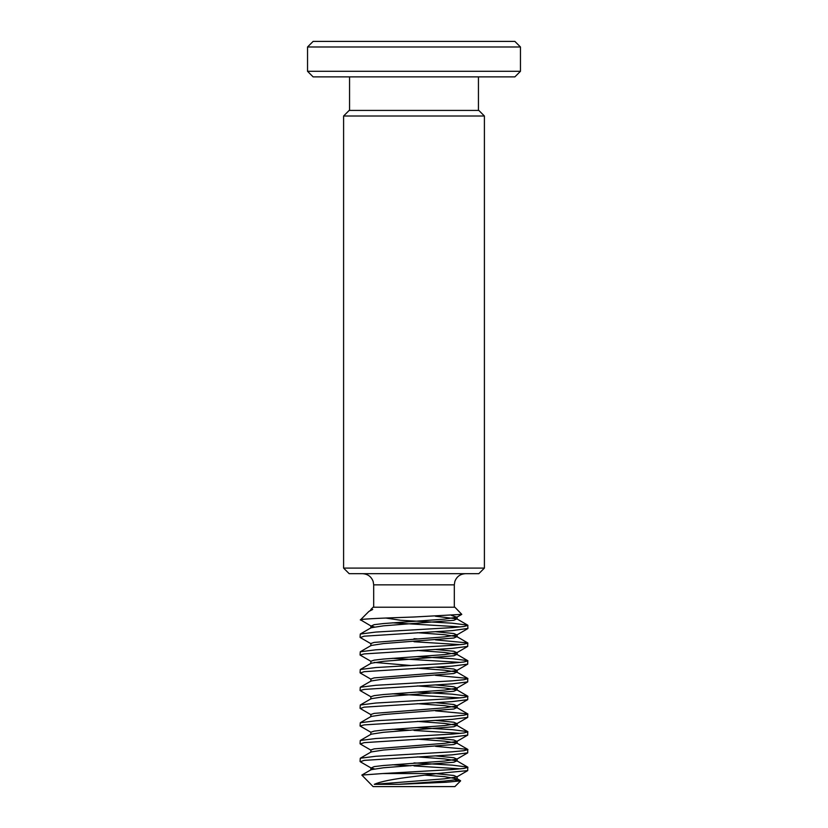 <?xml version="1.0" encoding="UTF-8"?>
<svg xmlns="http://www.w3.org/2000/svg" width="828" height="828" viewBox="0 0 828 828"><rect width="100%" height="100%" fill="white"/><g stroke="black" fill="none" stroke-linecap="round" stroke-linejoin="round"><path stroke-width="1.24" d="M484.401 568.101L478.812 573.69L349.188 573.69L343.599 568.101L484.401 568.101L484.401 116.003L343.599 116.003L343.599 568.101M307.54 46.989L313.129 41.4L514.871 41.4L520.46 46.989L307.54 46.989L307.54 71.301L520.46 71.301L520.46 46.989M343.599 116.003L349.188 110.414L478.812 110.414L484.401 116.003M520.46 71.301L514.871 76.89L313.129 76.89L307.54 71.301M437.194 773.538L414 776.519C393.817 778.9 380.58 781.508 374.287 784.333L398.589 784.333L446.364 782.253L460.616 780.866L454.882 786.6L373.117 786.6L361.826 775.08L382.753 773.538L437.194 773.538L467.727 770.609L467.727 767.111L452.14 765.134L414 762.909M460.616 780.866L454.458 779.862M374.287 626.91L371.12 626.082L360.522 619.82L368.915 611.416L372.683 609.491L370.851 609.491L373.117 607.214L454.882 607.214L461.786 614.366L414 617.005C380.808 618.123 353.225 619.23 361.867 620.275M371.12 643.822L360.273 637.539L364.165 636.183L452.14 630.636L467.934 628.421L467.727 625.161L452.14 623.184L400.659 620.275L385.796 618.04M460.523 626.91L392.482 622.822M360.066 637.291L360.273 634.041L375.86 632.064L452.14 627.624L463.835 626.517L467.934 625.409M460.523 768.86L414 765.931M382.753 773.538L452.14 769.564L463.835 768.456L467.934 767.349M374.287 768.86L371.12 768.022L360.273 761.739L364.165 760.383L452.14 754.836L467.727 752.859L467.727 749.361L435.518 746.328M360.066 761.491L360.273 758.241L375.86 756.264L452.14 751.824L463.835 750.717L467.934 749.609M371.12 750.282L360.273 743.989L364.165 742.644L452.14 737.096L467.727 735.119L467.727 731.621L452.14 729.644L417.281 727.595M460.523 733.37L414 730.441M360.066 743.751L360.273 740.491L375.86 738.514L452.14 734.084L463.835 732.977L467.934 731.859M370.851 734.508L370.851 732.231L360.066 726.011L364.165 724.904L452.14 719.356L467.727 717.379L467.727 713.881L435.518 710.848M360.066 726.011L360.273 722.751L375.86 720.774L452.14 716.334L463.835 715.226L467.934 714.119M371.12 714.802L360.273 708.509L364.165 707.153L452.14 701.616L467.727 699.639L467.727 696.141L452.14 694.164L417.281 692.105M460.523 697.89L392.482 693.802M360.066 708.261L360.273 705.011L375.86 703.034L452.14 698.594L463.835 697.486L467.934 696.379M370.851 699.018L370.851 696.752L360.066 690.521L364.165 689.413L452.14 683.866L467.727 681.889L467.727 678.391L435.518 675.358M360.066 690.521L360.273 687.261L375.86 685.284L452.14 680.854L463.835 679.747L467.934 678.639M371.12 679.312L360.273 673.019L364.165 671.674L452.14 666.126L467.727 664.149L467.727 660.651L452.14 658.674L417.281 656.625M460.523 662.4L392.482 658.312M360.066 672.781L360.273 669.521L375.86 667.544L452.14 663.114L463.835 661.996L467.934 660.889M370.851 663.538L370.851 661.261L360.066 655.041L364.165 653.923L452.14 648.386L467.727 646.409L467.727 642.911L435.518 639.878M460.523 644.66L414 641.731M360.066 655.041L360.273 651.781L375.86 649.804L452.14 645.364L463.835 644.256L467.934 643.149M417.281 638.874L414 638.709M410.719 765.765L392.482 764.772M410.719 730.275L392.482 729.282M374.287 784.333L444.512 778.806L456.88 776.902L453.868 775.484L436.108 773.683M371.12 768.022L374.132 766.614L383.488 765.507L444.512 761.067L456.88 759.152L453.868 757.744L435.518 755.902M370.851 752.248L370.851 749.982L374.132 748.874L444.512 743.327L456.88 741.412L453.868 739.994L435.518 738.152M370.851 732.231L374.132 731.124L383.488 730.017L444.512 725.587L456.88 723.672L453.868 722.254L435.518 720.412M370.851 716.769L370.851 714.492L374.132 713.384L444.512 707.836L456.88 705.922L453.868 704.514L435.518 702.672M370.851 696.752L374.132 695.644L383.488 694.537L444.512 690.097L456.88 688.182L453.868 686.774L435.518 684.922M370.851 681.278L370.851 679.012L374.132 677.894L444.512 672.357L456.88 670.442L453.868 669.024L435.518 667.182M410.719 665.495L374.287 662.4M370.851 661.261L374.132 660.154L383.488 659.047L444.512 654.606L456.88 652.702L453.868 651.284L435.518 649.442M370.851 645.788L370.851 643.522L374.132 642.414L444.512 636.867L456.88 634.952L453.868 633.544L435.518 631.702M371.12 626.082L374.132 624.674L383.488 623.556L444.512 619.127L456.88 617.212L451.581 615.452M398.589 784.333L444.512 781.083L453.868 779.976L457.149 778.869L444.512 776.643L424.919 775.143M361.826 775.08L371.12 769.688L383.488 767.773L453.868 762.226L456.88 760.818L444.512 758.903L417.281 756.895M360.273 758.241L371.12 751.948L383.488 750.033L453.868 744.486L456.88 743.078L444.512 741.163L417.281 739.145M360.273 740.491L371.12 734.198L383.488 732.294L453.868 726.746L456.88 725.328L444.512 723.413L417.281 721.405M360.273 722.751L371.12 716.458L383.488 714.543L453.868 709.006L456.88 707.588L444.512 705.673L417.281 703.665M360.273 705.011L371.12 698.718L383.488 696.803L453.868 691.256L456.88 689.848L444.512 687.933L417.281 685.926M360.273 687.261L371.12 680.978L383.488 679.063L453.868 673.516L456.88 672.098L444.512 670.194L417.281 668.175M360.273 669.521L371.12 663.228L383.488 661.313L453.868 655.776L456.88 654.358L444.512 652.443L417.281 650.435M360.273 651.781L371.12 645.488L383.488 643.573L453.868 638.026L456.88 636.618L444.512 634.703L417.281 632.695M360.273 634.041L371.12 627.748L383.488 625.833L453.868 620.286L456.88 618.878L435.321 616.208M369.888 610.722L372.683 609.491M454.313 607.214L454.313 584.858L373.687 584.858L373.169 581.494C371.306 576.578 367.756 573.98 362.509 573.69M478.439 110.414L478.439 76.89M349.561 110.414L349.561 76.89M373.687 607.214L373.687 584.858M456.88 776.902L467.727 770.609M456.88 759.152L467.727 752.859M456.88 741.412L467.727 735.119M456.88 723.672L467.727 717.379M456.88 705.922L467.727 699.639M456.88 688.182L467.727 681.889M456.88 670.442L467.727 664.149M456.88 652.702L467.727 646.409M456.88 634.952L467.727 628.659M456.88 617.212L461.786 614.366M457.149 778.869L457.149 776.592M370.851 769.988L370.851 767.722M457.149 761.118L457.149 758.852M457.149 743.378L457.149 741.112M457.149 725.639L457.149 723.361M457.149 707.888L457.149 705.622M457.149 690.148L457.149 687.882M457.149 672.408L457.149 670.131M457.149 654.669L457.149 652.392M457.149 636.918L457.149 634.652M370.851 628.048L370.851 625.782M457.149 619.178L457.149 616.912M370.851 610.308L370.851 609.491M467.727 625.161L456.88 618.878M467.727 642.911L456.88 636.618M467.727 660.651L456.88 654.358M467.727 678.391L456.88 672.098M467.727 696.141L456.88 689.848M467.727 713.881L456.88 707.588M467.727 731.621L456.88 725.328M467.727 749.361L456.88 743.078M467.727 767.111L456.88 760.818M460.544 780.69L456.88 778.558M454.313 584.858L454.831 581.494C456.694 576.578 460.244 573.98 465.491 573.69"/></g></svg>
